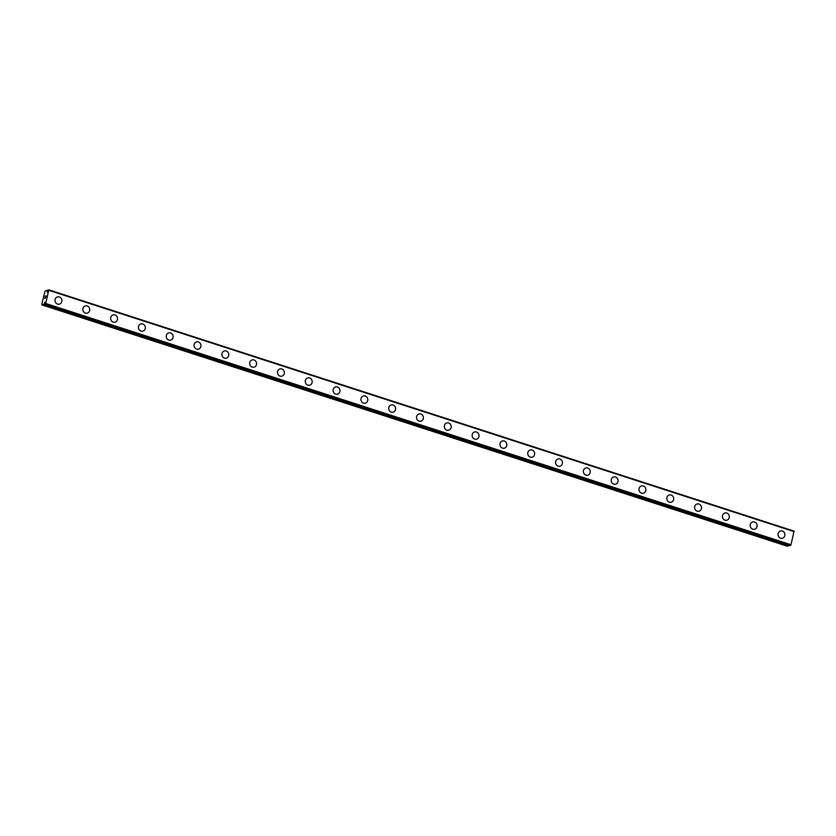 <?xml version="1.0" encoding="UTF-8"?>
<svg xmlns="http://www.w3.org/2000/svg" width="836" height="836" viewBox="0 0 836 836"><rect width="100%" height="100%" fill="white"/><g stroke="black" fill="none" stroke-linecap="round" stroke-linejoin="round"><path stroke-width="1.25" d="M44.83 303.249L43.785 304.482L41.904 304.9L41.8 304.356L44.998 291.231L47.286 290.165L47.286 292.109L48.801 289.831L45.74 303.489L44.893 304.231L44.893 302.287L44.423 303.123M57.653 296.864A3.752 3.438 -102.4 0 1 61.906 300.699A3.752 3.438 -102.4 0 1 57.59 304.105A3.752 3.438 -102.4 0 1 57.663 296.864A3.752 3.438 -102.4 0 1 61.916 300.699A3.752 3.438 -102.4 0 1 59.272 304.189M85.471 305.861A3.752 3.438 -102.4 0 1 89.724 309.707A3.752 3.438 -102.4 0 1 85.397 313.103A3.752 3.438 -102.4 0 1 85.471 305.861A3.752 3.438 -102.4 0 1 89.724 309.707A3.752 3.438 -102.4 0 1 87.08 313.197M113.278 314.869A3.752 3.438 -102.4 0 1 117.531 318.704A3.752 3.438 -102.4 0 1 113.215 322.111A3.752 3.438 -102.4 0 1 113.278 314.869A3.752 3.438 -102.4 0 1 117.531 318.704A3.752 3.438 -102.4 0 1 114.887 322.194M141.085 323.866A3.752 3.438 -102.4 0 1 145.339 327.712A3.752 3.438 -102.4 0 1 141.023 331.108A3.752 3.438 -102.4 0 1 141.085 323.866A3.752 3.438 -102.4 0 1 145.339 327.712A3.752 3.438 -102.4 0 1 142.695 331.202M170.565 332.958A3.752 3.438 -102.4 0 1 170.502 340.2A3.752 3.438 -102.4 0 1 166.249 336.365A3.752 3.438 -102.4 0 1 170.565 332.958M168.893 332.874A3.752 3.438 -102.4 0 1 173.146 336.709A3.752 3.438 -102.4 0 1 170.502 340.2M196.7 341.872A3.752 3.438 -102.4 0 1 200.953 345.717A3.752 3.438 -102.4 0 1 196.638 349.114A3.752 3.438 -102.4 0 1 196.7 341.872A3.752 3.438 -102.4 0 1 200.953 345.717A3.752 3.438 -102.4 0 1 198.31 349.208M224.508 350.88A3.752 3.438 -102.4 0 1 228.761 354.715A3.752 3.438 -102.4 0 1 224.445 358.121A3.752 3.438 -102.4 0 1 224.508 350.88A3.752 3.438 -102.4 0 1 228.761 354.715A3.752 3.438 -102.4 0 1 226.128 358.205M252.315 359.877A3.752 3.438 -102.4 0 1 256.568 363.723A3.752 3.438 -102.4 0 1 252.253 367.119A3.752 3.438 -102.4 0 1 252.315 359.877A3.752 3.438 -102.4 0 1 256.568 363.723A3.752 3.438 -102.4 0 1 253.935 367.213M280.123 368.885A3.752 3.438 -102.4 0 1 284.376 372.72A3.752 3.438 -102.4 0 1 280.06 376.127A3.752 3.438 -102.4 0 1 280.123 368.885A3.752 3.438 -102.4 0 1 284.376 372.72A3.752 3.438 -102.4 0 1 281.742 376.21M309.602 377.966A3.752 3.438 -102.4 0 1 309.55 385.218A3.752 3.438 -102.4 0 1 305.286 381.373A3.752 3.438 -102.4 0 1 309.602 377.966M307.93 377.882A3.752 3.438 -102.4 0 1 312.183 381.728A3.752 3.438 -102.4 0 1 309.55 385.218M335.738 386.89A3.752 3.438 -102.4 0 1 339.991 390.725A3.752 3.438 -102.4 0 1 335.675 394.132A3.752 3.438 -102.4 0 1 335.738 386.89A3.752 3.438 -102.4 0 1 340.001 390.725A3.752 3.438 -102.4 0 1 337.357 394.216M365.227 395.982A3.752 3.438 -102.4 0 1 365.165 403.224A3.752 3.438 -102.4 0 1 360.912 399.378A3.752 3.438 -102.4 0 1 365.227 395.982M363.545 395.888A3.752 3.438 -102.4 0 1 367.809 399.733A3.752 3.438 -102.4 0 1 365.165 403.224M391.352 404.896A3.752 3.438 -102.4 0 1 395.606 408.731A3.752 3.438 -102.4 0 1 391.29 412.138A3.752 3.438 -102.4 0 1 391.352 404.896A3.752 3.438 -102.4 0 1 395.616 408.731A3.752 3.438 -102.4 0 1 392.972 412.221M419.16 413.893A3.752 3.438 -102.4 0 1 423.413 417.739A3.752 3.438 -102.4 0 1 419.097 421.135A3.752 3.438 -102.4 0 1 419.16 413.893A3.752 3.438 -102.4 0 1 423.424 417.739A3.752 3.438 -102.4 0 1 420.78 421.229M446.967 422.901A3.752 3.438 -102.4 0 1 451.221 426.736A3.752 3.438 -102.4 0 1 446.905 430.143A3.752 3.438 -102.4 0 1 446.967 422.901A3.752 3.438 -102.4 0 1 451.231 426.736A3.752 3.438 -102.4 0 1 448.587 430.226M474.785 431.898A3.752 3.438 -102.4 0 1 479.028 435.744A3.752 3.438 -102.4 0 1 474.712 439.14A3.752 3.438 -102.4 0 1 474.785 431.898A3.752 3.438 -102.4 0 1 479.038 435.744A3.752 3.438 -102.4 0 1 476.395 439.234M502.593 440.906A3.752 3.438 -102.4 0 1 506.835 444.742A3.752 3.438 -102.4 0 1 502.52 448.148A3.752 3.438 -102.4 0 1 502.593 440.906A3.752 3.438 -102.4 0 1 506.846 444.742A3.752 3.438 -102.4 0 1 504.202 448.232M530.4 449.904A3.752 3.438 -102.4 0 1 534.653 453.749A3.752 3.438 -102.4 0 1 530.327 457.146A3.752 3.438 -102.4 0 1 530.4 449.904A3.752 3.438 -102.4 0 1 534.653 453.749A3.752 3.438 -102.4 0 1 532.01 457.24M559.88 458.995A3.752 3.438 -102.4 0 1 559.817 466.237A3.752 3.438 -102.4 0 1 555.564 462.402A3.752 3.438 -102.4 0 1 559.88 458.995M558.208 458.912A3.752 3.438 -102.4 0 1 562.461 462.747A3.752 3.438 -102.4 0 1 559.817 466.237M586.015 467.909A3.752 3.438 -102.4 0 1 590.268 471.755A3.752 3.438 -102.4 0 1 585.952 475.161A3.752 3.438 -102.4 0 1 586.015 467.909A3.752 3.438 -102.4 0 1 590.268 471.755A3.752 3.438 -102.4 0 1 587.624 475.245M613.823 476.917A3.752 3.438 -102.4 0 1 618.076 480.752A3.752 3.438 -102.4 0 1 613.76 484.159A3.752 3.438 -102.4 0 1 613.823 476.917A3.752 3.438 -102.4 0 1 618.076 480.752A3.752 3.438 -102.4 0 1 615.432 484.243M641.63 485.915A3.752 3.438 -102.4 0 1 645.883 489.76A3.752 3.438 -102.4 0 1 641.567 493.167A3.752 3.438 -102.4 0 1 641.63 485.915A3.752 3.438 -102.4 0 1 645.883 489.76A3.752 3.438 -102.4 0 1 643.25 493.25M669.437 494.922A3.752 3.438 -102.4 0 1 673.691 498.758A3.752 3.438 -102.4 0 1 669.375 502.164A3.752 3.438 -102.4 0 1 669.437 494.922A3.752 3.438 -102.4 0 1 673.691 498.758A3.752 3.438 -102.4 0 1 671.057 502.248M698.917 504.014A3.752 3.438 -102.4 0 1 698.854 511.256A3.752 3.438 -102.4 0 1 694.601 507.41A3.752 3.438 -102.4 0 1 698.917 504.014M697.245 503.92A3.752 3.438 -102.4 0 1 701.498 507.765A3.752 3.438 -102.4 0 1 698.865 511.256M725.052 512.928A3.752 3.438 -102.4 0 1 729.305 516.763A3.752 3.438 -102.4 0 1 724.99 520.17A3.752 3.438 -102.4 0 1 725.052 512.928A3.752 3.438 -102.4 0 1 729.305 516.763A3.752 3.438 -102.4 0 1 726.662 520.253M752.86 521.925A3.752 3.438 -102.4 0 1 757.113 525.771A3.752 3.438 -102.4 0 1 752.797 529.178A3.752 3.438 -102.4 0 1 752.86 521.925A3.752 3.438 -102.4 0 1 757.113 525.771A3.752 3.438 -102.4 0 1 754.48 529.261M780.667 530.933A3.752 3.438 -102.4 0 1 784.92 534.768A3.752 3.438 -102.4 0 1 780.605 538.175A3.752 3.438 -102.4 0 1 780.667 530.933A3.752 3.438 -102.4 0 1 784.931 534.768A3.752 3.438 -102.4 0 1 782.287 538.259M790.156 545.511L44.904 304.231L790.145 545.511L791.002 544.758L794.054 531.1L48.801 289.831M789.351 545.25L43.88 304.367M41.904 304.9L787.157 546.169L789.132 545.647M46.022 296.007L45.531 296.613M45.656 296.09L45.06 297.125L45.322 296.038L46.095 295.871L45.781 296.968M45.322 296.038L45.06 297.125M46.095 295.871L45.332 296.048M45.478 297.846L44.736 298.462M794.2 531.633L48.948 290.364M791.002 544.758L45.74 303.489M790.563 545.417L45.311 304.147M48.049 290.479L47.318 290.249M44.82 303.792L44.298 303.625M44.851 304.001L44.224 303.802M789.038 545.751L43.785 304.482"/></g></svg>
